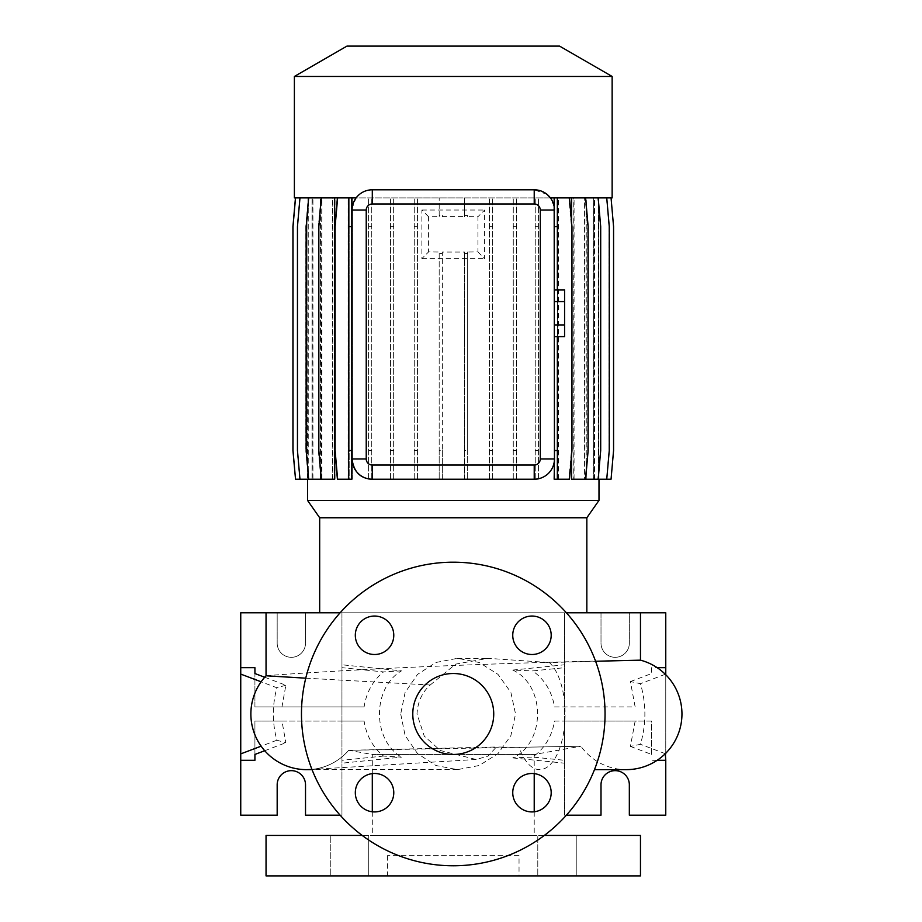 <?xml version="1.0" encoding="UTF-8"?>
<svg xmlns="http://www.w3.org/2000/svg" width="922" height="922" viewBox="0 0 922 922"><rect width="100%" height="100%" fill="white"/><g stroke="black" fill="none" stroke-linecap="round" stroke-linejoin="round"><path stroke-width="0.69" stroke-dasharray="4.61 3.46" d="M400.713 713.985L405.104 735.502L417.528 753.597L435.933 765.514L457.485 769.639L479.244 765.491L497.972 753.643L510.869 735.641L515.536 713.985L510.869 692.353L497.972 674.339L479.244 662.48L457.485 658.331L435.933 662.469L417.516 674.397L405.092 692.503L400.713 713.985M305.747 678.177L430.194 685.011C422.069 692.341 417.678 701.999 417.009 713.985L424.258 736.113L440.324 750.508L476.132 759.486L488.061 756.098L496.382 746.993L519.201 747.304A55.654 25.482 -90 0 0 539.612 769.639A55.654 25.482 -90 0 0 565.094 713.985A55.654 25.482 -90 0 0 549.351 662.561L595.6 661.258M453.255 673.509A40.476 40.476 0 0 0 412.779 713.985A40.476 40.476 0 0 0 453.255 754.461A40.476 40.476 0 0 0 493.731 713.985A40.476 40.476 0 0 0 453.255 673.509M576.238 835.424L576.238 875.9L537.791 875.9L576.238 875.9L537.791 875.9L576.238 875.9L576.238 835.424L537.791 835.424L537.791 875.9L537.791 835.424L576.238 835.424M368.731 835.424L368.731 875.9L330.272 875.9L368.731 875.9L330.272 875.9L368.731 875.9L368.731 835.424L330.272 835.424L330.272 875.9L330.272 835.424L368.731 835.424M531.971 811.925A19.224 19.224 0 0 1 512.747 792.701A19.224 19.224 0 0 1 531.971 773.477A19.224 19.224 0 0 1 551.195 792.701A19.224 19.224 0 0 1 531.971 811.925M374.551 811.925A19.224 19.224 0 0 1 355.316 792.701A19.224 19.224 0 0 1 374.551 773.477A19.224 19.224 0 0 1 393.775 792.701A19.224 19.224 0 0 1 374.551 811.925M374.551 654.505A19.224 19.224 0 0 1 355.316 635.281A19.224 19.224 0 0 1 374.551 616.046A19.224 19.224 0 0 1 393.775 635.281A19.224 19.224 0 0 1 374.551 654.505M531.971 654.505A19.224 19.224 0 0 1 512.747 635.281A19.224 19.224 0 0 1 531.971 616.046A19.224 19.224 0 0 1 551.195 635.281A19.224 19.224 0 0 1 531.971 654.505M453.255 562.19A151.796 151.796 0 0 1 605.051 713.985A151.796 151.796 0 0 1 453.255 865.781A151.796 151.796 0 0 1 301.471 713.985A151.796 151.796 0 0 1 453.255 562.19M512.782 757.919L564.575 763.186L564.575 760.304L564.575 815.186L601.006 815.186L601.006 784.829A14.164 14.164 0 0 1 615.17 770.654A14.164 14.164 0 0 1 629.334 784.829L629.334 815.186L665.765 815.186L665.765 612.796L629.334 612.796L629.334 643.153A14.164 14.164 0 0 1 615.17 657.317A14.164 14.164 0 0 1 601.006 643.153L601.006 612.796L564.575 612.796L564.575 667.678L532.651 670.928C544.51 679.307 551.805 691.304 554.56 706.909L635.143 706.909L630.394 681.565L640.456 683.675C646.345 703.866 646.345 724.07 640.456 744.308L630.394 746.417L635.143 721.073L554.56 721.073C551.817 736.678 544.51 748.664 532.651 757.054L512.782 757.919C545.697 742.878 545.893 685.3 512.782 670.063L532.651 670.928M340.114 815.186L341.947 815.186L341.947 612.796L305.516 612.796L305.516 643.153A14.164 14.164 0 0 1 291.352 657.317A14.164 14.164 0 0 1 277.176 643.153L277.176 612.796L240.746 612.796L240.746 815.186L277.176 815.186L277.176 784.829A14.164 14.164 0 0 1 291.352 770.654A14.164 14.164 0 0 1 305.516 784.829L305.516 815.186L341.947 815.186L341.947 760.304L341.947 763.186L401.519 757.123L383.54 756.063C372.914 747.431 366.426 735.768 364.098 721.073L281.971 721.073L285.855 742.729L276.888 740.216C272.151 722.802 272.151 705.318 276.888 687.766L261.122 681.796M586.841 612.796L319.68 612.796L586.841 612.796M547.092 194.415L534.218 189.794L372.304 189.794C365.792 189.863 360.398 192.56 356.111 197.896L352.135 208.314M566.396 612.796L340.114 612.796M430.194 685.011L455.652 664.128L488.084 658.331L549.351 662.561M372.304 773.604L372.304 754.461L534.218 754.461L372.304 754.461L348.7 750.301L496.382 746.993M534.218 773.604L534.218 754.461L580.929 746.232L519.201 747.304M372.304 811.798L372.304 835.424L534.218 835.424L372.304 835.424M534.218 811.798L534.218 835.424M544.337 835.424L362.185 835.424M519.04 855.662L387.482 855.662L519.04 855.662L519.04 875.9L387.482 875.9L519.04 875.9M387.482 855.662L387.482 875.9M266.043 675.791L266.043 675.791C263.623 675.653 353.633 669.314 453.394 665.523C553.119 661.547 642.888 660.083 640.467 660.164L640.467 660.164M348.7 750.301A55.654 55.654 -90 0 1 309.907 769.547A55.654 55.654 0 0 0 348.7 750.301L580.929 746.232A55.654 55.654 0 0 0 626.303 769.639M309.573 769.559A55.654 55.654 0 0 1 308.536 769.605M401.519 670.859L383.54 671.908L341.947 667.678L341.947 664.785L401.519 670.859C372.165 687.766 372.073 740.066 401.519 757.123M364.098 706.909L254.921 706.909L364.098 706.909C366.426 692.215 372.914 680.551 383.54 671.908M264.718 677.244L285.855 685.242L281.971 706.909M285.855 685.242L276.888 687.766M307.533 197.896L295.524 197.896L293.012 226.582L293.012 450.524L295.524 479.21L308.213 479.21L307.936 197.896L307.533 479.21M598.585 197.896L610.998 197.896L613.499 226.582L613.499 450.524L610.998 479.21L598.585 479.21L598.585 197.896L598.989 479.21M598.989 197.896L611.056 197.896L613.568 226.582L613.568 450.524L611.056 479.21L598.551 479.21L598.551 197.896M534.772 479.21L537.952 478.864C546.181 477.377 551.587 471.903 554.157 462.429L554.157 479.21L557.868 479.21L557.868 197.896L585.62 197.896L588.132 226.582L588.132 450.524L585.62 479.21L584.583 479.21L584.583 197.896L598.182 197.896L600.695 226.582L600.695 450.524L598.182 479.21L593.572 479.21L593.572 197.896L606.745 197.896L609.258 226.582L609.258 450.524L606.745 479.21L598.551 479.21M598.274 479.21L598.274 197.896L594.425 197.896L606.745 197.896M593.572 479.21L594.425 479.21L594.425 197.896M593.572 197.896L598.182 197.896M584.583 479.21L586.058 479.21L586.058 197.896M584.583 197.896L585.62 197.896M571.513 479.21L573.738 479.21L573.738 197.896M571.513 455.606L571.513 221.511M372.304 479.21L534.218 479.21M371.278 479.21L368.097 478.772M352.066 210.032L352.066 458.972M356.111 197.896L337.06 197.896L334.559 226.582L334.559 450.524L337.06 479.21L348.643 479.21L348.643 197.896L337.625 197.896L335.112 226.582L335.112 450.524L337.625 479.21L351.801 479.21L351.801 197.896M348.101 479.21L348.101 197.896L321.34 197.896L318.839 226.582L318.839 450.524L321.34 479.21L321.743 197.896L308.663 197.896L306.162 226.582L306.162 450.524L308.663 479.21L321.743 479.21M321.34 479.21L334.663 479.21M332.45 479.21L332.45 197.896L321.743 197.896M320.268 479.21L320.268 197.896L299.973 197.896L297.46 226.582L297.46 450.524L299.973 479.21L312.846 479.21L312.846 197.896M312.005 479.21L312.005 197.896L308.213 197.896L312.085 197.896L299.765 197.896L297.264 226.582L297.264 450.524L299.765 479.21L312.085 479.21L312.085 197.896M299.973 479.21L308.213 479.21L308.213 197.896L295.455 197.896L292.942 226.582L292.942 450.524L295.455 479.21L308.248 479.21L308.248 197.896L295.524 197.896M554.456 210.032L554.456 458.972M554.456 301.575L554.456 324.936L554.456 301.575L564.575 301.575L564.575 289.888M554.456 336.622L554.456 324.936L554.456 336.622M295.524 479.21L307.96 479.21L307.96 197.896L295.455 197.896M312.938 479.21L312.938 197.896L299.765 197.896L297.264 226.582L297.264 450.524L299.765 479.21L312.085 479.21M312.938 197.896L320.453 197.896L308.34 197.896L305.827 226.582L305.827 450.524L308.34 479.21L320.453 479.21L320.453 197.896M321.939 479.21L321.939 197.896L308.34 197.896L305.827 226.582L305.827 450.524L308.34 479.21L320.453 479.21M321.939 197.896L332.773 197.896L320.891 197.896L318.378 226.582L318.378 450.524L320.891 479.21L332.773 479.21L332.773 197.896M334.997 479.21L334.997 197.896L320.891 197.896L318.378 226.582L318.378 450.524L320.891 479.21L332.773 479.21M334.997 197.896L348.643 197.896L348.62 479.21L352.365 479.21L352.365 197.896L569.45 197.896L571.963 226.582L571.963 450.524L569.45 479.21L557.868 479.21L557.891 197.896L568.897 197.896L571.41 226.582L571.41 450.524L568.897 479.21L554.721 479.21L554.721 197.896L554.721 479.21L557.891 479.21L557.891 197.896M368.57 479.21L368.57 197.896L368.57 479.21L371.75 479.21L368.57 479.21M371.75 479.21L371.75 197.896L371.75 479.21M390.479 479.21L390.479 197.896L390.479 479.21L393.659 479.21L390.479 479.21M393.659 479.21L393.659 197.896L393.659 479.21M414.255 479.21L414.255 197.896L414.255 479.21L417.435 479.21L414.255 479.21M417.435 479.21L417.435 197.896L417.435 479.21M439.183 216.612L439.183 197.896L439.183 215.368L442.353 215.368L442.353 216.589L464.492 216.589L464.492 197.896L464.492 215.356L467.673 215.356L467.673 216.612L477.93 216.739L477.93 251.913L467.673 252.029L467.673 479.21L464.492 479.21L464.492 252.052L442.353 252.063L442.353 479.21L439.183 479.21L439.183 252.04L428.592 251.913L428.592 216.739L439.183 216.612L439.183 215.368M467.673 216.612L467.673 215.356M489.444 479.21L489.444 197.896L489.444 479.21L492.613 479.21L489.444 479.21M492.613 479.21L492.613 197.896L492.613 479.21M513.266 479.21L513.266 197.896L513.266 479.21L516.435 479.21L513.266 479.21M516.435 479.21L516.435 197.896L516.435 479.21M535.244 479.21L535.244 197.896L535.244 479.21L538.413 479.21L535.244 479.21M538.413 479.21L538.413 197.896L538.413 479.21M558.409 479.21L558.409 197.896L585.17 197.896L587.683 226.582L587.683 450.524L585.17 479.21L571.859 479.21L571.859 197.896M574.06 479.21L574.06 197.896L585.17 197.896L587.683 226.582L587.683 450.524L585.17 479.21L571.859 479.21M574.06 197.896L597.848 197.896L600.36 226.582L600.36 450.524L597.848 479.21L584.779 479.21L584.779 197.896M586.242 479.21L586.242 197.896L597.848 197.896L600.36 226.582L600.36 450.524L597.848 479.21L584.779 479.21M586.242 197.896L606.549 197.896L609.05 226.582L609.05 450.524L606.549 479.21L593.676 479.21L593.676 197.896M594.517 479.21L594.517 197.896L606.549 197.896L609.05 226.582L609.05 450.524L606.549 479.21L593.676 479.21M594.517 197.896L610.998 197.896L613.499 226.582L613.499 450.524L610.998 479.21L598.309 479.21L598.309 197.896M307.533 500.404L598.989 500.404M352.365 226.582L349.184 226.582L349.184 197.896L352.365 197.896L352.365 479.21L349.184 479.21L349.184 197.896L337.06 197.896L334.559 226.582L334.559 450.524L337.06 479.21L349.184 479.21L349.184 450.524L352.365 450.524M312.005 197.896L299.973 197.896M320.268 197.896L308.663 197.896M332.45 197.896L321.34 197.896M348.101 197.896L337.625 197.896M294.383 197.896L612.139 197.896M554.157 197.896L550.411 197.896L554.157 206.586L554.157 197.896L569.45 197.896M598.274 197.896L611.056 197.896M558.409 197.896L568.897 197.896L571.41 226.582L571.41 450.524L568.897 479.21L557.891 479.21M442.353 216.589L442.353 215.368M266.043 875.9L640.467 875.9M266.043 835.424L640.467 835.424M341.947 706.909L341.947 612.796L305.516 612.796L305.516 643.153A14.164 14.164 0 0 1 291.352 657.317A14.164 14.164 0 0 1 277.176 643.153L277.176 612.796L640.467 612.796L629.334 612.796L629.334 643.153A14.164 14.164 0 0 1 615.17 657.317A14.164 14.164 0 0 1 601.006 643.153L601.006 612.796L564.575 612.796L564.575 815.186L566.396 815.186M294.383 76.457L612.139 76.457M346.96 46.1L559.55 46.1M319.68 517.761L586.841 517.761M276.888 740.216L261.122 746.175M254.921 706.909L254.921 673.544L254.921 706.909M383.54 756.063L341.947 760.304L341.947 721.073L254.921 721.073L254.921 754.438L254.921 721.073L281.971 721.073M264.718 750.727L285.855 742.729M341.947 721.073L364.098 721.073M341.947 763.186L341.947 664.785M665.292 674.27L640.456 683.675M665.292 753.7L640.456 744.308M665.765 753.228L665.765 674.743M630.394 746.417L651.6 754.438L651.6 721.073L635.143 721.073M554.56 706.909L635.143 706.909M630.394 681.565L651.6 673.544L651.6 667.678L657.167 667.678M651.6 667.678L651.6 673.544M651.6 754.438L651.6 721.073L564.575 721.073L564.575 760.304L532.651 757.054M657.167 760.304L651.6 760.304M512.782 670.063L564.575 664.785L564.575 706.909M554.56 721.073L564.575 721.073M564.575 763.186L564.575 664.785M557.337 289.888L557.337 336.622M557.337 197.896L557.337 479.21M349.184 226.582L349.184 450.524M477.93 251.913L484.626 258.609L484.626 210.032L477.93 216.739M428.592 216.739L421.884 210.032L421.884 258.609L428.592 251.913M439.183 253.366L439.183 450.524L442.353 450.524L442.353 253.366L439.183 253.366L439.183 252.04M439.183 450.524L439.183 479.21L442.353 479.21L442.353 450.524M442.353 253.366L442.353 252.063M464.492 253.366L464.492 450.524L467.673 450.524L467.673 253.366L464.492 253.366L464.492 252.052M464.492 450.524L464.492 479.21L467.673 479.21L467.673 450.524M464.492 216.589L464.492 215.356M467.673 253.366L467.673 252.029M421.884 210.032L484.626 210.032M421.884 258.609L484.626 258.609M535.244 226.582L538.413 226.582M535.244 450.524L538.413 450.524M606.745 479.21L594.425 479.21M308.663 479.21L312.846 479.21M368.57 226.582L371.75 226.582M368.57 450.524L371.75 450.524M554.721 226.582L557.891 226.582M554.721 450.524L557.891 450.524M598.182 479.21L586.058 479.21M390.479 226.582L393.659 226.582M390.479 450.524L393.659 450.524M489.444 226.582L492.613 226.582M489.444 450.524L492.613 450.524M585.62 479.21L573.738 479.21M414.255 226.582L417.435 226.582M414.255 450.524L417.435 450.524M513.266 226.582L516.435 226.582M513.266 450.524L516.435 450.524M564.575 336.622L564.575 324.936L554.456 324.936M564.575 324.936L564.575 301.575M457.485 769.639L312.039 769.639M457.485 658.331L488.084 658.331M476.132 759.486L311.947 769.421"/><path stroke-width="1.38" d="M453.255 673.509A40.476 40.476 0 0 0 412.779 713.985A40.476 40.476 0 0 0 453.255 754.461A40.476 40.476 0 0 0 493.731 713.985A40.476 40.476 0 0 0 453.255 673.509M531.971 773.477A19.224 19.224 0 0 0 512.747 792.701A19.224 19.224 0 0 0 531.971 811.925A19.224 19.224 0 0 0 551.195 792.701A19.224 19.224 0 0 0 531.971 773.477M374.551 773.477A19.224 19.224 0 0 0 355.316 792.701A19.224 19.224 0 0 0 374.551 811.925A19.224 19.224 0 0 0 393.775 792.701A19.224 19.224 0 0 0 374.551 773.477M374.551 616.046A19.224 19.224 0 0 0 355.316 635.281A19.224 19.224 0 0 0 374.551 654.505A19.224 19.224 0 0 0 393.775 635.281A19.224 19.224 0 0 0 374.551 616.046M531.971 616.046A19.224 19.224 0 0 0 512.747 635.281A19.224 19.224 0 0 0 531.971 654.505A19.224 19.224 0 0 0 551.195 635.281A19.224 19.224 0 0 0 531.971 616.046M453.255 562.19A151.796 151.796 0 0 1 605.051 713.985A151.796 151.796 0 0 1 453.255 865.781A151.796 151.796 0 0 1 301.471 713.985A151.796 151.796 0 0 1 453.255 562.19M566.396 815.186L601.006 815.186L601.006 784.829A14.164 14.164 0 0 1 615.17 770.654A14.164 14.164 0 0 1 629.334 784.829L629.334 815.186L665.765 815.186L665.765 760.304L657.167 760.304M261.122 746.175L240.746 753.885L240.746 815.186L277.176 815.186L277.176 784.829A14.164 14.164 0 0 1 291.352 770.654A14.164 14.164 0 0 1 305.516 784.829L305.516 815.186L340.114 815.186M586.841 612.796L586.841 517.761L319.68 517.761L319.68 612.796M586.841 517.761L598.989 500.404L307.533 500.404L319.68 517.761M294.383 76.457L612.139 76.457L559.55 46.1L346.96 46.1L294.383 76.457L294.383 197.896L356.111 197.896M612.139 76.457L612.139 197.896L550.411 197.896L547.092 194.415M665.765 674.743L665.765 612.796L566.396 612.796M340.114 612.796L266.043 612.796L266.043 675.791L305.747 678.177M595.6 661.258L640.467 660.164L640.467 612.796M372.304 773.604L372.304 811.798M534.218 773.604L534.218 811.798M362.185 835.424L266.043 835.424L266.043 875.9L640.467 875.9L640.467 835.424L544.337 835.424M626.303 769.639L594.483 769.639L626.303 769.639A55.654 55.654 0 0 0 640.467 660.164M308.536 769.605A55.654 55.654 0 0 1 306.53 769.639A55.654 55.654 -90 0 0 309.907 769.547A55.654 55.654 0 0 1 309.573 769.559M311.947 769.421L306.53 769.639A55.654 55.654 0 0 1 266.043 675.791A55.654 55.654 -90 0 0 306.53 769.639L312.039 769.639M307.533 479.21L307.533 500.404M598.989 479.21L598.989 500.404M611.056 197.896L613.568 226.582L613.568 450.524L611.056 479.21L571.513 479.21L571.513 455.606M571.513 221.511L571.513 197.896M554.157 197.896L554.456 458.972A20.238 20.238 0 0 1 534.218 479.21L534.772 479.21M371.278 479.186L372.304 479.21A20.238 20.238 0 0 1 352.066 458.972C353.46 470.232 358.808 476.835 368.097 478.772L371.278 479.21L368.097 478.772M352.135 208.314L352.066 210.032A20.238 20.238 0 0 1 372.304 189.794L534.218 189.794A20.238 20.238 0 0 1 554.456 210.032L540.28 210.032A6.062 6.062 0 0 0 534.218 203.969L372.304 203.969A6.062 6.062 0 0 0 366.23 210.032L366.23 458.972A6.062 6.062 0 0 0 372.304 465.045L534.218 465.045A6.062 6.062 0 0 0 540.28 458.972L540.28 210.032M308.663 197.896L306.162 226.582L306.162 450.524L308.663 479.21L334.663 479.21L334.663 197.896M540.28 458.972L554.456 458.972L554.157 479.21L557.337 479.21L557.337 450.524L554.456 450.524M366.23 458.972L352.066 458.972L352.066 210.032L366.23 210.032M534.218 465.045L534.218 479.21L372.304 479.21L372.304 465.045M261.122 681.796L240.746 674.097L240.746 667.678L254.921 667.678L254.921 673.544L264.718 677.244M240.746 753.885L240.746 674.097M240.746 760.304L254.921 760.304L254.921 754.438L264.718 750.727M254.921 760.304L254.921 754.438M254.921 673.544L254.921 667.678M266.043 612.796L240.746 612.796L240.746 667.678M665.765 760.304L665.292 753.7M665.765 753.885L665.765 753.228M665.765 667.678L657.167 667.678M557.337 197.896L557.337 226.582L554.456 226.582M557.337 226.582L557.337 289.888M557.337 336.622L557.337 450.524M569.45 197.896L571.963 226.582L571.963 450.524L569.45 479.21L557.337 479.21M606.745 197.896L609.258 226.582L609.258 450.524L606.745 479.21M299.973 197.896L297.46 226.582L297.46 450.524L299.973 479.21L308.663 479.21M598.182 197.896L600.695 226.582L600.695 450.524L598.182 479.21M351.801 197.896L351.801 479.21L337.625 479.21L335.112 450.524L335.112 226.582L337.625 197.896M348.62 197.896L348.62 479.21M351.801 226.582L348.62 226.582M351.801 450.524L348.62 450.524M295.524 197.896L293.012 226.582L293.012 450.524L295.524 479.21L299.973 479.21M585.62 197.896L588.132 226.582L588.132 450.524L585.62 479.21M321.34 197.896L318.839 226.582L318.839 450.524L321.34 479.21M295.455 197.896L292.942 226.582L292.942 450.524L295.524 479.21M554.456 301.575L564.575 301.575L564.575 289.888L554.456 289.888M564.575 301.575L564.575 324.936L554.456 324.936M564.575 324.936L564.575 336.622L554.456 336.622M534.218 203.969L534.218 189.794M372.304 203.969L372.304 189.794"/></g></svg>

